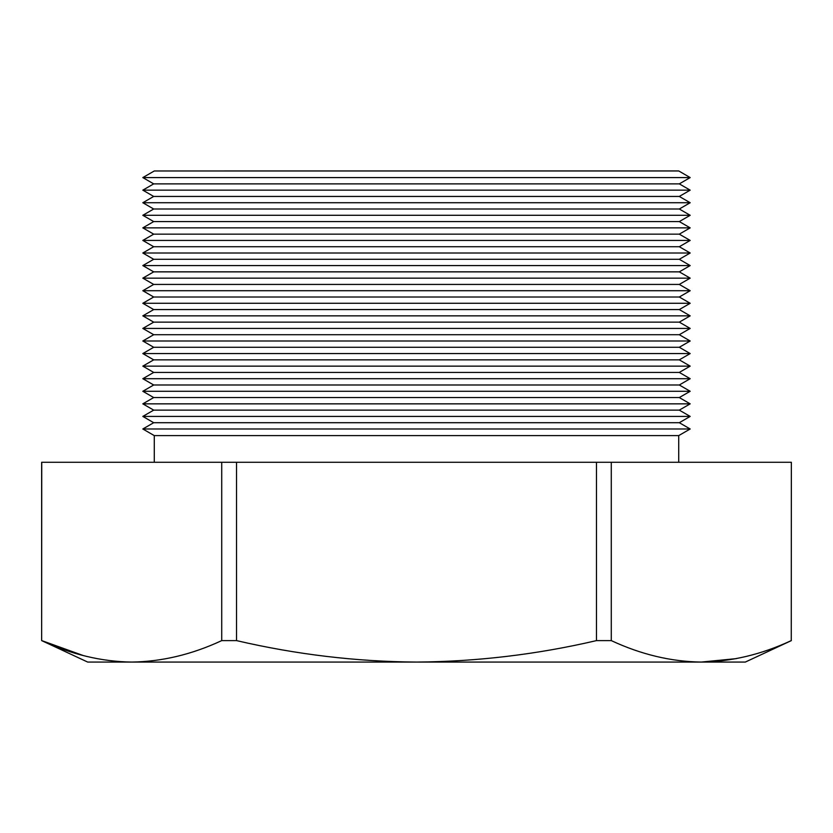<?xml version="1.0" encoding="UTF-8"?>
<svg xmlns="http://www.w3.org/2000/svg" width="833" height="833" viewBox="0 0 833 833"><rect width="100%" height="100%" fill="white"/><g stroke="black" fill="none" stroke-linecap="round" stroke-linejoin="round"><path stroke-width="1.25" d="M791.35 640.608L745.316 662.068L701.261 662.068C731.405 661.652 761.404 654.499 791.256 640.608L791.35 462.284L791.256 640.608M678.718 170.973L154.282 170.973L142.818 177.585L690.182 177.585L678.718 170.932L154.282 170.973M142.818 177.585L153.699 183.874L679.301 183.874L690.182 177.585M153.699 183.874L142.818 190.153L690.182 190.153L679.301 183.874M142.818 190.153L153.699 196.442L679.301 196.442L690.182 190.153M153.699 196.442L142.818 202.731L690.182 202.731L679.301 196.442M142.818 202.731L153.699 209.01L679.301 209.01L690.182 202.731M153.699 209.01L142.818 215.299L690.182 215.299L679.301 209.01M142.818 215.299L153.699 221.578L679.301 221.578L690.182 215.299M153.699 221.578L142.818 227.867L690.182 227.867L679.301 221.578M142.818 227.867L153.699 234.156L679.301 234.156L690.182 227.867M153.699 234.156L142.818 240.435L690.182 240.435L679.301 234.156M142.818 240.435L153.699 246.724L679.301 246.724L690.182 240.435M153.699 246.724L142.818 253.003L690.182 253.003L679.301 246.724M142.818 253.003L153.699 259.292L679.301 259.292L690.182 253.003M153.699 259.292L142.818 265.581L690.182 265.581L679.301 259.292M142.818 265.581L153.699 271.86L679.301 271.86L690.182 265.581M153.699 271.86L142.818 278.149L690.182 278.149L679.301 271.86M142.818 278.149L153.699 284.428L679.301 284.428L690.182 278.149M153.699 284.428L142.818 290.717L690.182 290.717L679.301 284.428M142.818 290.717L153.699 297.006L679.301 297.006L690.182 290.717M153.699 297.006L142.818 303.285L690.182 303.285L679.301 297.006M142.818 303.285L153.699 309.574L679.301 309.574L690.182 303.285M153.699 309.574L142.818 315.853L690.182 315.853L679.301 309.574M142.818 315.853L153.699 322.142L679.301 322.142L690.182 315.853M153.699 322.142L142.818 328.431L690.182 328.431L679.301 322.142M142.818 328.431L153.699 334.71L679.301 334.71L690.182 328.431M153.699 334.71L142.818 340.999L690.182 340.999L679.301 334.71M142.818 340.999L153.699 347.278L679.301 347.278L690.182 340.999M153.699 347.278L142.818 353.567L690.182 353.567L679.301 347.278M142.818 353.567L153.699 359.856L679.301 359.856L690.182 353.567M153.699 359.856L142.818 366.135L690.182 366.135L679.301 359.856M142.818 366.135L153.699 372.424L679.301 372.424L690.182 366.135M153.699 372.424L142.818 378.703L690.182 378.703L679.301 372.424M142.818 378.703L153.699 384.992L679.301 384.992L690.182 378.703M153.699 384.992L142.818 391.281L690.182 391.281L679.301 384.992M142.818 391.281L153.699 397.56L679.301 397.56L690.182 391.281M153.699 397.56L142.818 403.849L690.182 403.849L679.301 397.56M142.818 403.849L153.699 410.128L679.301 410.128L690.182 403.849M153.699 410.128L142.818 416.417L690.182 416.417L679.301 410.128M142.818 416.417L153.699 422.706L679.301 422.706L690.182 416.417M153.699 422.706L142.818 428.985L690.182 428.985L679.301 422.706M154.282 462.284L154.282 435.607L678.718 435.607L690.182 428.985M154.282 435.607L142.818 428.985M678.718 462.284L678.718 435.607M611.276 640.608C641.077 654.488 671.075 661.652 701.261 662.068L87.684 662.068L41.65 640.608L41.65 462.284L221.724 462.284L221.724 640.608L236.52 640.608L236.52 462.284L596.48 462.284L596.48 640.608L611.276 640.608L611.276 462.284L791.256 462.284M596.48 462.284L611.276 462.284M221.724 462.284L236.52 462.284M41.65 640.608L41.744 462.284M736.33 658.622L701.261 662.068M83.227 655.54L41.744 640.608C71.555 654.488 101.553 661.652 131.739 662.068C161.883 661.652 191.882 654.499 221.724 640.608M236.52 640.608C296.215 654.499 356.212 661.652 416.5 662.068C477.007 661.621 536.993 654.467 596.48 640.608"/></g></svg>
